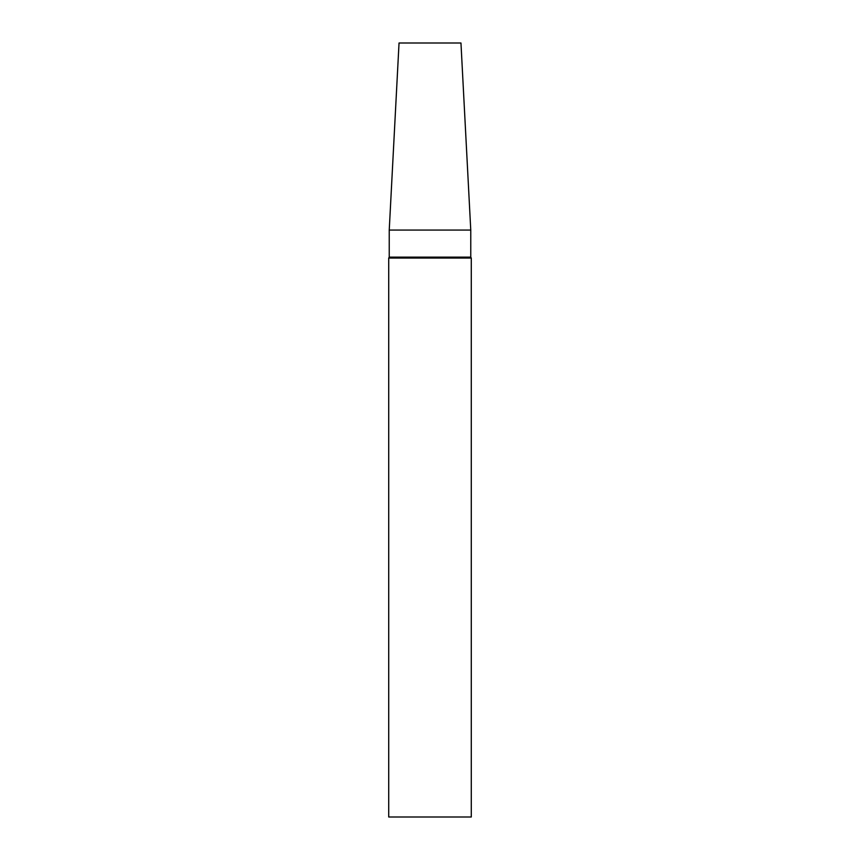 <?xml version="1.0" encoding="UTF-8"?>
<svg xmlns="http://www.w3.org/2000/svg" width="860" height="860" viewBox="0 0 860 860"><rect width="100%" height="100%" fill="white"/><g stroke="black" fill="none" stroke-linecap="round" stroke-linejoin="round"><path stroke-width="0.64" stroke-dasharray="4.3 3.22" d="M471.28 817L388.72 817M471.28 258.032L388.72 258.032M470.764 257.14L389.236 257.14M470.764 230.072L389.236 230.072M460.96 43L399.04 43"/><path stroke-width="1.29" d="M430 817L471.28 817L471.28 258.032L388.72 258.032L388.72 817L430 817M389.236 230.072L470.764 230.072L460.96 43L399.04 43L389.236 230.072L389.236 257.14L470.764 257.14L471.28 258.032M389.236 257.14L388.72 258.032M470.764 230.072L470.764 257.14"/></g></svg>
